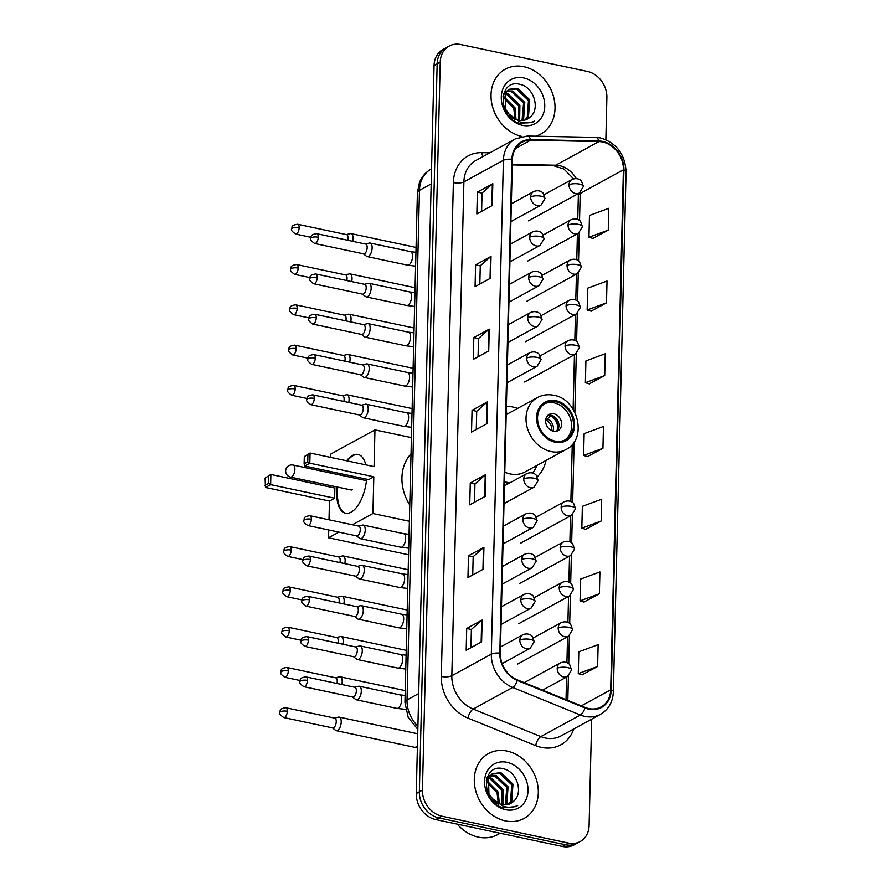 <?xml version="1.0" encoding="UTF-8"?>
<svg xmlns="http://www.w3.org/2000/svg" width="891" height="891" viewBox="0 0 891 891"><rect width="100%" height="100%" fill="white"/><g stroke="black" fill="none" stroke-linecap="round" stroke-linejoin="round"><path stroke-width="1.34" d="M517.56 408.423A40.83 33.524 61.3 0 0 512.514 406.953A40.83 33.524 61.3 0 0 506.389 406.24M504.54 482.165A40.83 33.524 61.3 0 0 508.594 483.546M537.262 476.808A40.83 33.524 61.3 0 0 546.027 460.458M605.858 139.664L606.882 97.498A23.11 18.978 61.3 0 0 587.425 71.436L460.758 44.55A23.11 18.978 61.3 0 0 449.131 46.098L442.961 49.473A23.11 18.978 61.3 0 0 434.062 65.5L416.264 793.502A23.11 18.978 61.3 0 0 435.732 819.564L562.388 846.45A23.11 18.978 61.3 0 0 574.016 844.902L577.101 843.22A23.11 18.978 61.3 0 1 565.473 844.757A23.11 18.978 61.3 0 0 577.101 843.22L580.186 841.527A23.11 18.978 61.3 0 0 589.096 825.5L591.691 719.137M446.046 47.78A23.11 18.978 61.3 0 0 437.147 63.807L419.349 791.821A23.11 18.978 61.3 0 0 438.817 817.882L565.473 844.757L438.817 817.882A23.11 18.978 61.3 0 1 419.349 791.821L437.147 63.807A23.11 18.978 61.3 0 1 446.046 47.78M523.875 66.714A36.977 30.361 61.3 0 0 505.275 69.186A36.977 30.361 61.3 0 0 492.233 105.595A36.977 30.361 61.3 0 0 521.97 136.49A36.977 30.361 61.3 0 1 492.233 105.595A36.977 30.361 61.3 0 1 505.275 69.186A36.977 30.361 61.3 0 1 523.875 66.714A36.977 30.361 61.3 0 1 553.779 97.542A36.977 30.361 61.3 0 1 540.77 134.073A36.977 30.361 61.3 0 0 553.779 97.542A36.977 30.361 61.3 0 0 523.875 66.714M507.157 751.091A36.977 30.361 61.3 0 0 488.546 753.552A36.977 30.361 61.3 0 0 475.538 790.083A36.977 30.361 61.3 0 0 505.442 820.901A36.977 30.361 61.3 0 0 524.042 818.439A36.977 30.361 61.3 0 0 537.061 781.919A36.977 30.361 61.3 0 0 507.157 751.091A36.977 30.361 61.3 0 0 488.546 753.552A36.977 30.361 61.3 0 0 475.538 790.083A36.977 30.361 61.3 0 0 505.442 820.901A36.977 30.361 61.3 0 0 524.042 818.439A36.977 30.361 61.3 0 0 537.061 781.919A36.977 30.361 61.3 0 0 507.157 751.091M602.639 142.014A24.647 20.248 -118.7 0 1 623.399 169.813L610.691 689.812A24.647 20.248 -118.7 0 1 601.191 706.908A24.647 20.248 -118.7 0 1 585.097 707.421L517.426 679.911A24.647 20.248 -118.7 0 1 500.352 653.248L512.425 159.4A24.647 20.248 -118.7 0 1 521.926 142.304A24.647 20.248 -118.7 0 1 530.613 140.221L598.93 141.58A24.647 20.248 -118.7 0 1 602.639 142.014M602.65 141.424A25.271 20.749 61.3 0 0 598.852 140.99L530.535 139.631A25.271 20.749 61.3 0 0 511.891 159.289L499.818 653.136A25.271 20.749 61.3 0 0 517.315 680.457L584.986 707.977A25.271 20.749 61.3 0 0 611.226 689.924L623.934 169.925A25.271 20.749 61.3 0 0 602.65 141.424M582.179 674.788L597.605 666.479L598.139 644.661L578.805 651.811L578.27 673.629L582.324 674.832M583.95 602.06L599.376 593.751L599.91 571.933L580.587 579.083L580.052 600.902L584.106 602.104M585.732 529.332L601.158 521.023L601.692 499.205L582.358 506.355L581.823 528.174L585.877 529.377M592.838 238.42L608.263 230.112L608.798 208.294L589.474 215.444L588.94 237.262L592.994 238.465M591.067 311.148L606.493 302.84L607.027 281.021L587.692 288.172L587.158 309.99L591.212 311.193M589.285 383.876L604.711 375.568L605.245 353.749L585.91 360.9L585.387 382.718L589.441 383.921M587.503 456.604L602.94 448.296L603.463 426.477L584.14 433.627L583.605 455.446L587.659 456.649M535.569 136.2A36.977 30.361 61.3 0 0 540.77 134.073A36.977 30.361 61.3 0 1 535.569 136.2M449.131 46.098A23.11 18.978 61.3 0 0 440.232 62.125L422.434 790.128A23.11 18.978 61.3 0 0 441.903 816.189L568.558 843.075A23.11 18.978 61.3 0 0 580.186 841.527M483.39 569.137L467.953 577.568L468.488 555.75L483.924 547.319L483.39 569.137M481.608 641.865L466.182 650.296L466.717 628.478L482.142 620.047L481.608 641.865M488.725 350.954L473.288 359.385L473.823 337.578L489.248 329.135L488.725 350.954M490.495 278.226L475.07 286.668L475.605 264.85L491.03 256.408L490.495 278.226M492.278 205.498L476.841 213.94L477.376 192.122L492.812 183.68L492.278 205.498M485.161 496.41L469.735 504.841L470.27 483.022L485.695 474.591L485.161 496.41M486.943 423.682L471.517 432.113L472.052 410.294L487.477 401.863L486.943 423.682M472.052 410.294L476.718 411.297M476.273 429.518L476.718 411.23L487.021 402.164A6.159 2.027 1.4 0 1 487.477 401.863M470.27 483.022L474.936 484.025M474.491 502.246L474.948 483.958L485.239 474.892A6.159 2.027 1.4 0 1 485.695 474.591M477.376 192.122L482.053 193.113M481.608 211.334L482.053 193.046L492.355 183.992A6.159 2.027 1.4 0 1 492.812 183.68M475.605 264.85L480.271 265.841M479.826 284.062L480.271 265.774L490.573 256.719A6.159 2.027 1.4 0 1 491.03 256.408M473.823 337.578L478.5 338.569M478.055 356.79L478.5 338.502L488.803 329.447A6.159 2.027 1.4 0 1 489.248 329.135M466.717 628.478L471.384 629.469M470.938 647.701L471.384 629.414L481.686 620.348A6.159 2.027 1.4 0 1 482.142 620.047M468.488 555.75L473.166 556.752M472.72 574.973L473.166 556.686L483.468 547.62A6.159 2.027 1.4 0 1 483.924 547.319M602.94 448.296L583.605 455.446M604.711 375.568L585.387 382.718M606.493 302.84L587.158 309.99M608.263 230.112L588.94 237.262M601.158 521.023L581.823 528.174M599.376 593.751L580.052 600.902M597.605 666.479L578.27 673.629M503.749 93.355L504.451 93.31M505.253 93.321L507.87 93.7L519.899 105.138L519.642 120.33M504.852 94.045L506.645 94.368L518.673 105.806L518.796 120.185A17.408 14.301 61.3 0 0 527.528 119.015A17.408 14.301 61.3 0 0 530.29 116.921L527.427 119.06M504.495 91.918L506.433 91.105M507.124 90.915L512.77 91.016L524.799 102.454L523.585 119.338L522.783 120.43M504.25 92.118L505.899 91.584M506.623 91.45L511.545 91.695L523.574 103.122L522.037 120.474M530.29 116.921C540.614 108.68 533.486 87.351 520.745 84.567C498.08 77.484 496.966 118.225 520.166 123.448L532.718 122.212L534.444 121.109C529.9 123.181 525.077 123.448 520.01 121.911L509.184 114.282A17.408 14.301 61.3 0 0 518.762 120.174M509.184 114.282L505.654 109.337L505.242 93.343L509.396 89.245L517.671 88.343L529.7 99.77L528.486 116.654L525.556 119.862M515.388 119.817L508.817 115.797M503.003 96.195L504.016 94.012L509.396 89.245M508.794 89.59L516.446 89.011L528.474 100.449L527.26 117.334L524.888 120.062M503.894 96.64L514.998 107.811L516.034 119.316M503.66 97.676L513.784 108.479L515.02 118.859M523.607 77.918A25.115 20.627 61.3 0 0 501.288 97.019A25.115 20.627 61.3 0 0 522.449 125.341A25.115 20.627 61.3 0 0 544.757 106.241A25.115 20.627 61.3 0 0 523.607 77.918M504.952 98.288L512.002 104.982M534.444 121.109L532.506 122.323M556.029 401.808A20.805 17.085 61.3 0 0 545.559 403.2A20.805 17.085 61.3 0 0 538.242 423.737A20.805 17.085 61.3 0 0 555.071 441.078A20.805 17.085 61.3 0 0 565.529 439.697A20.805 17.085 61.3 0 0 572.846 419.149A20.805 17.085 61.3 0 0 556.029 401.808M564.549 440.187A20.805 17.085 61.3 0 0 570.752 419.561A20.805 17.085 61.3 0 0 554.102 402.866A20.805 17.085 61.3 0 0 544.624 403.757M504.551 481.741A36.442 29.926 61.3 0 0 506.489 482.22A36.442 29.926 61.3 0 0 510.053 482.755M532.695 473.01A36.442 29.926 61.3 0 0 536.816 465.503M508.349 413.457A36.442 29.926 61.3 0 0 508.171 413.424A36.442 29.926 61.3 0 0 506.222 413.079M504.785 472.174A29.659 24.358 61.3 0 0 510.12 473.923A29.659 24.358 61.3 0 0 525.044 471.94L565.93 449.576A29.659 24.358 -118.7 0 1 551.006 451.559A29.659 24.358 -118.7 0 1 527.015 426.834A29.659 24.358 -118.7 0 1 537.451 397.531L506.188 414.638M411.018 453.875A42.367 34.794 61.3 0 0 409.771 504.997M553.834 413.769A9.244 7.596 61.3 0 0 549.179 414.393A9.244 7.596 61.3 0 0 545.927 423.515A9.244 7.596 61.3 0 0 553.4 431.222A9.244 7.596 61.3 0 0 558.056 430.609A9.244 7.596 61.3 0 0 561.308 421.476A9.244 7.596 61.3 0 0 553.834 413.769M556.619 431.177A9.244 7.596 61.3 0 0 558.345 422.067A9.244 7.596 61.3 0 0 551.128 415.251A9.244 7.596 61.3 0 0 547.92 415.295M546.996 416.364L549.324 415.095M553.055 415.919A12.329 10.124 -118.7 0 1 558.857 426.522M556.842 430.966A10.781 8.854 -118.7 0 0 550.46 415.93L550.482 415.139M550.46 415.93L545.615 420.797M366.602 479.18A30.049 14.011 102 0 1 345.519 513.227A30.049 14.011 102 0 1 336.709 492.066A30.049 14.011 102 0 1 337.065 486.987M329.002 519.787L329.458 501.054L265.462 487.477L265.106 478.044L270.875 474.469L334.871 488.045L334.626 498.225L270.63 484.648L265.462 487.477M329.804 486.976L329.837 485.45M330.138 472.921L330.182 471.45M330.516 457.373L330.606 454.143L374.955 429.885L411.419 437.615M408.557 554.77L328.556 537.785L328.746 529.967M329.458 501.054L334.626 498.225M339.627 474.925A30.049 14.011 102 0 1 340.084 473.555M346.632 460.792A30.049 14.011 102 0 1 357.993 454.443A30.049 14.011 102 0 1 365.8 464.857M328.556 537.785L338.903 532.127M352.39 524.743L372.917 513.517L373.808 476.785L368.64 479.614L304.644 466.038L309.812 463.209L373.808 476.785M307.93 454.622L307.751 461.894L309.812 463.209L310.068 453.029L304.299 456.604L310.068 453.029L374.064 466.606L374.955 429.885M409.381 521.257L372.917 513.517M265.106 478.044L270.875 474.469L270.63 484.648L268.559 483.334L268.737 476.061M264.928 485.317L268.559 483.334M307.751 461.894L304.121 463.877L304.644 466.038M304.299 456.604L304.121 463.877M345.853 513.283A30.049 14.011 102 0 1 337.734 487.132M340.295 475.07A30.049 14.011 102 0 1 340.752 473.7M347.301 460.925A30.049 14.011 102 0 1 353.114 455.613A30.049 14.011 102 0 1 358.327 454.521M350.876 489.916A6.159 2.873 -78 0 0 351.143 490.005A6.159 2.873 -78 0 0 352.279 489.794M352.669 241.305A6.939 3.23 -78 0 0 353.036 238.498A6.939 3.23 -78 0 0 350.998 233.609A6.939 3.23 -78 0 0 350.274 233.631L346.343 234.589M347.791 240.269A5.012 2.339 -78 0 0 348.069 238.175A5.012 2.339 -78 0 0 346.599 234.645L297.672 224.265C289.998 225.289 292.671 227.595 291.624 229.043A5.012 1.648 -178.6 0 1 292.293 228.241A5.012 1.648 1.4 0 1 299.142 227.784A5.012 2.339 -78 0 0 297.672 224.265M351.689 281.601A6.939 3.23 -78 0 0 352.045 278.783A6.939 3.23 -78 0 0 350.018 273.905A6.939 3.23 -78 0 0 349.283 273.927L345.363 274.885M346.811 280.565A5.012 2.339 -78 0 0 347.078 278.471A5.012 2.339 -78 0 0 345.619 274.94L296.681 264.549C289.018 265.574 291.68 267.879 290.644 269.327A5.012 1.648 -178.6 0 1 291.312 268.536A5.012 1.648 1.4 0 1 298.151 268.08A5.012 2.339 -78 0 0 296.681 264.549M350.698 321.885A6.939 3.23 -78 0 0 351.065 319.078A6.939 3.23 -78 0 0 349.027 314.2A6.939 3.23 -78 0 0 348.303 314.211L344.383 315.18M345.819 320.86A5.012 2.339 -78 0 0 346.098 318.755A5.012 2.339 -78 0 0 344.628 315.236L295.701 304.845C288.038 305.869 290.7 308.175 289.653 309.623A5.012 1.648 -178.6 0 1 290.332 308.821A5.012 1.648 1.4 0 1 297.171 308.375A5.012 2.339 -78 0 0 295.701 304.845M349.718 362.18A6.939 3.23 -78 0 0 350.074 359.374A6.939 3.23 -78 0 0 348.047 354.484A6.939 3.23 -78 0 0 347.312 354.507L343.391 355.464M344.839 361.145A5.012 2.339 -78 0 0 345.118 359.051A5.012 2.339 -78 0 0 343.648 355.52L294.721 345.14C287.047 346.165 289.72 348.459 288.673 349.907A5.012 1.648 -178.6 0 1 289.341 349.116A5.012 1.648 1.4 0 1 296.18 348.659A5.012 2.339 -78 0 0 294.721 345.14M348.726 402.476A6.939 3.23 -78 0 0 349.094 399.658A6.939 3.23 -78 0 0 347.067 394.78A6.939 3.23 -78 0 0 346.332 394.791L342.411 395.76M343.848 401.44A5.012 2.339 -78 0 0 344.126 399.335A5.012 2.339 -78 0 0 342.656 395.816L293.729 385.424C286.067 386.449 288.729 388.754 287.682 390.202A5.012 1.648 -178.6 0 1 288.361 389.412A5.012 1.648 1.4 0 1 295.199 388.955A5.012 2.339 -78 0 0 293.729 385.424M344.795 563.635A6.939 3.23 -78 0 0 345.151 560.829A6.939 3.23 -78 0 0 343.124 555.939A6.939 3.23 -78 0 0 342.389 555.962L338.469 556.92M339.916 562.6A5.012 2.339 -78 0 0 340.195 560.506A5.012 2.339 -78 0 0 338.725 556.975L289.798 546.595C282.124 547.62 284.786 549.925 283.75 551.373A5.012 1.648 -178.6 0 1 284.418 550.571A5.012 1.648 1.4 0 1 291.257 550.115A5.012 2.339 -78 0 0 289.798 546.595M343.803 603.931A6.939 3.23 -78 0 0 344.171 601.113A6.939 3.23 -78 0 0 342.133 596.235A6.939 3.23 -78 0 0 341.409 596.246L337.489 597.215M338.925 602.895A5.012 2.339 -78 0 0 339.204 600.79A5.012 2.339 -78 0 0 337.734 597.271L288.807 586.879C281.144 587.904 283.806 590.21 282.759 591.657A5.012 1.648 -178.6 0 1 283.438 590.867A5.012 1.648 1.4 0 1 290.277 590.41A5.012 2.339 -78 0 0 288.807 586.879M342.823 644.215A6.939 3.23 -78 0 0 343.18 641.409A6.939 3.23 -78 0 0 341.153 636.519A6.939 3.23 -78 0 0 340.418 636.542L336.497 637.51M337.945 643.179A5.012 2.339 -78 0 0 338.224 641.086A5.012 2.339 -78 0 0 336.753 637.555L287.826 627.175C280.153 628.2 282.826 630.505 281.779 631.953A5.012 1.648 -178.6 0 1 282.447 631.151A5.012 1.648 1.4 0 1 289.285 630.705A5.012 2.339 -78 0 0 287.826 627.175M341.843 684.511A6.939 3.23 -78 0 0 342.2 681.704A6.939 3.23 -78 0 0 340.173 676.815A6.939 3.23 -78 0 0 339.438 676.837L335.517 677.795M336.954 683.475A5.012 2.339 -78 0 0 337.232 681.381A5.012 2.339 -78 0 0 335.773 677.851L286.835 667.47C279.173 668.495 281.834 670.789 280.799 672.237A5.012 1.648 -178.6 0 1 281.467 671.446A5.012 1.648 1.4 0 1 288.305 670.99A5.012 2.339 -78 0 0 286.835 667.47M332.454 727.88L335.64 730.364A6.939 3.23 -78 0 0 336.308 730.676A6.939 3.23 -78 0 0 337.589 730.431A6.939 3.23 -78 0 0 341.22 721.988A6.939 3.23 -78 0 0 339.181 717.11A6.939 3.23 -78 0 0 338.457 717.121L334.526 718.09M287.325 711.285A5.012 2.339 -78 0 1 283.772 717.556L332.699 727.936A5.012 2.339 -78 0 0 333.624 727.769A5.012 2.339 -78 0 0 336.252 721.665A5.012 2.339 -78 0 0 334.782 718.146L285.855 707.755C278.192 708.779 280.854 711.085 279.807 712.533A5.012 1.648 -178.6 0 1 280.487 711.731A5.012 1.648 1.4 0 1 287.325 711.285A5.012 2.339 -78 0 0 285.855 707.755M363.372 253.812L366.569 256.285A6.939 3.23 -78 0 0 367.226 256.608A6.939 3.23 -78 0 0 368.506 256.363A6.939 3.23 -78 0 0 372.037 249.202A6.939 3.23 -78 0 0 370.099 243.043A6.939 3.23 -78 0 0 369.375 243.054L365.444 244.023M318.243 237.218A5.012 2.339 -78 0 1 314.69 243.488L363.628 253.868A5.012 2.339 -78 0 0 364.553 253.701A5.012 2.339 -78 0 0 367.17 247.598A5.012 2.339 -78 0 0 365.7 244.078L316.773 233.687C309.11 234.712 311.772 237.017 310.725 238.465A5.012 1.648 -178.6 0 1 311.405 237.663A5.012 1.648 1.4 0 1 318.243 237.218A5.012 2.339 -78 0 0 316.773 233.687M362.381 294.108L365.577 296.58A6.939 3.23 -78 0 0 366.234 296.892A6.939 3.23 -78 0 0 367.515 296.658A6.939 3.23 -78 0 0 371.057 289.486A6.939 3.23 -78 0 0 369.119 283.327A6.939 3.23 -78 0 0 368.384 283.349L364.464 284.307M317.252 277.502A5.012 2.339 -78 0 1 313.71 283.772L362.637 294.164A5.012 2.339 -78 0 0 363.561 293.985A5.012 2.339 -78 0 0 366.19 287.893A5.012 2.339 -78 0 0 364.72 284.363L315.793 273.983C308.119 275.007 310.781 277.313 309.745 278.76A5.012 1.648 -178.6 0 1 310.413 277.959A5.012 1.648 1.4 0 1 317.252 277.502A5.012 2.339 -78 0 0 315.793 273.983M361.401 334.403L364.597 336.876A6.939 3.23 -78 0 0 365.254 337.188A6.939 3.23 -78 0 0 366.535 336.954A6.939 3.23 -78 0 0 370.077 329.781A6.939 3.23 -78 0 0 368.128 323.622A6.939 3.23 -78 0 0 367.404 323.645L363.483 324.602M316.272 317.797A5.012 2.339 -78 0 1 312.719 324.068L361.657 334.448A5.012 2.339 -78 0 0 362.581 334.281A5.012 2.339 -78 0 0 365.199 328.178A5.012 2.339 -78 0 0 363.728 324.658L314.801 314.267C307.139 315.291 309.801 317.597 308.754 319.045A5.012 1.648 -178.6 0 1 309.433 318.254A5.012 1.648 1.4 0 1 316.272 317.797A5.012 2.339 -78 0 0 314.801 314.267M360.421 374.688L363.606 377.16A6.939 3.23 -78 0 0 364.274 377.472A6.939 3.23 -78 0 0 365.544 377.238A6.939 3.23 -78 0 0 369.086 370.066A6.939 3.23 -78 0 0 367.148 363.918A6.939 3.23 -78 0 0 366.413 363.929L362.492 364.898M315.28 358.093A5.012 2.339 -78 0 1 311.739 364.363L360.666 374.743A5.012 2.339 -78 0 0 361.59 374.576A5.012 2.339 -78 0 0 364.219 368.473A5.012 2.339 -78 0 0 362.748 364.942L313.821 354.562C306.148 355.587 308.821 357.892 307.774 359.34A5.012 1.648 -178.6 0 1 308.442 358.538A5.012 1.648 1.4 0 1 315.28 358.093A5.012 2.339 -78 0 0 313.821 354.562M359.429 414.983L362.626 417.456A6.939 3.23 -78 0 0 363.283 417.768A6.939 3.23 -78 0 0 364.564 417.534A6.939 3.23 -78 0 0 368.106 410.361A6.939 3.23 -78 0 0 366.168 404.202A6.939 3.23 -78 0 0 365.433 404.224L361.512 405.182M314.3 398.377A5.012 2.339 -78 0 1 310.759 404.648L359.686 415.039A5.012 2.339 -78 0 0 360.61 414.861A5.012 2.339 -78 0 0 363.227 408.769A5.012 2.339 -78 0 0 361.768 405.238L312.83 394.858C305.168 395.882 307.829 398.177 306.794 399.625A5.012 1.648 -178.6 0 1 307.462 398.834A5.012 1.648 1.4 0 1 314.3 398.377A5.012 2.339 -78 0 0 312.83 394.858M356.478 535.859L359.674 538.331A6.939 3.23 -78 0 0 360.332 538.643A6.939 3.23 -78 0 0 361.612 538.409A6.939 3.23 -78 0 0 365.143 531.236A6.939 3.23 -78 0 0 363.205 525.077A6.939 3.23 -78 0 0 362.481 525.1L358.561 526.058M311.349 519.253A5.012 2.339 -78 0 1 307.796 525.523L356.734 535.914A5.012 2.339 -78 0 0 357.659 535.736A5.012 2.339 -78 0 0 360.276 529.644A5.012 2.339 -78 0 0 358.806 526.113L309.879 515.722C302.216 516.747 304.878 519.052 303.831 520.5A5.012 1.648 -178.6 0 1 304.51 519.709A5.012 1.648 1.4 0 1 311.349 519.253A5.012 2.339 -78 0 0 309.879 515.722M355.487 576.143L358.683 578.615A6.939 3.23 -78 0 0 359.34 578.938A6.939 3.23 -78 0 0 360.621 578.693A6.939 3.23 -78 0 0 364.163 571.521A6.939 3.23 -78 0 0 362.225 565.373A6.939 3.23 -78 0 0 361.49 565.384L357.569 566.353M310.358 559.548A5.012 2.339 -78 0 1 306.816 565.818L355.743 576.199A5.012 2.339 -78 0 0 356.667 576.032A5.012 2.339 -78 0 0 359.296 569.928A5.012 2.339 -78 0 0 357.826 566.409L308.899 556.017C301.225 557.042 303.898 559.348 302.851 560.795A5.012 1.648 -178.6 0 1 303.519 559.994A5.012 1.648 1.4 0 1 310.358 559.548A5.012 2.339 -78 0 0 308.899 556.017M354.507 616.438L357.703 618.911A6.939 3.23 -78 0 0 358.36 619.223A6.939 3.23 -78 0 0 359.641 618.989A6.939 3.23 -78 0 0 363.183 611.816A6.939 3.23 -78 0 0 361.245 605.657A6.939 3.23 -78 0 0 360.51 605.68L356.589 606.637M309.377 599.832A5.012 2.339 -78 0 1 305.836 606.103L354.763 616.494A5.012 2.339 -78 0 0 355.687 616.316A5.012 2.339 -78 0 0 358.305 610.224A5.012 2.339 -78 0 0 356.845 606.693L307.907 596.313C300.245 597.338 302.907 599.632 301.86 601.08A5.012 1.648 -178.6 0 1 302.539 600.289A5.012 1.648 1.4 0 1 309.377 599.832A5.012 2.339 -78 0 0 307.907 596.313M353.527 656.734L356.712 659.206A6.939 3.23 -78 0 0 357.38 659.518A6.939 3.23 -78 0 0 358.661 659.273A6.939 3.23 -78 0 0 362.192 652.112A6.939 3.23 -78 0 0 360.254 645.953A6.939 3.23 -78 0 0 359.53 645.964L355.598 646.933M308.397 640.128A5.012 2.339 -78 0 1 304.845 646.398L353.772 656.778A5.012 2.339 -78 0 0 354.696 656.611A5.012 2.339 -78 0 0 357.324 650.508A5.012 2.339 -78 0 0 355.854 646.989L306.927 636.597C299.253 637.622 301.926 639.927 300.88 641.375A5.012 1.648 -178.6 0 1 301.548 640.584A5.012 1.648 1.4 0 1 308.397 640.128A5.012 2.339 -78 0 0 306.927 636.597M352.535 697.018L355.732 699.491A6.939 3.23 -78 0 0 356.389 699.803A6.939 3.23 -78 0 0 357.67 699.569A6.939 3.23 -78 0 0 361.211 692.396A6.939 3.23 -78 0 0 359.273 686.237A6.939 3.23 -78 0 0 358.538 686.259L354.618 687.228M307.406 680.423A5.012 2.339 -78 0 1 303.864 686.694L352.791 697.074A5.012 2.339 -78 0 0 353.716 696.907A5.012 2.339 -78 0 0 356.333 690.803A5.012 2.339 -78 0 0 354.874 687.273L305.936 676.893C298.273 677.917 300.935 680.223 299.899 681.671A5.012 1.648 -178.6 0 1 300.568 680.869A5.012 1.648 1.4 0 1 307.406 680.423A5.012 2.339 -78 0 0 305.936 676.893M457.239 824.13A38.513 31.63 61.3 0 0 478.411 837.128A38.513 31.63 61.3 0 0 497.791 834.555L500.185 833.252M487.032 777.72L487.733 777.676M488.524 777.687L491.141 778.066L503.181 789.504L502.914 804.696M488.134 778.422L489.916 778.734L501.956 790.172L502.067 804.551M487.767 776.284L489.705 775.471M490.406 775.281L496.042 775.393L508.07 786.82L506.856 803.704L506.055 804.796M487.522 776.484L489.181 775.95M489.894 775.816L494.817 776.061L506.845 787.488L505.308 804.84M513.561 801.287C523.886 793.046 516.769 771.717 504.016 768.933C481.352 761.85 480.238 802.591 503.437 807.814L515.989 806.578L517.716 805.475C513.171 807.547 508.36 807.814 503.281 806.288L492.456 798.648A17.408 14.301 61.3 0 0 502.045 804.54A17.408 14.301 61.3 0 0 510.799 803.381A17.408 14.301 61.3 0 0 513.561 801.287L510.699 803.426M492.456 798.648L488.925 793.703L488.513 777.709L492.667 773.611L500.942 772.709L512.971 784.147L511.757 801.031L508.828 804.239M498.659 804.194L492.088 800.163M486.286 780.561L487.288 778.378L492.667 773.611M492.066 773.967L499.717 773.377L511.746 784.815L510.532 801.7L508.171 804.428M487.165 781.017L498.281 792.177L499.305 803.682M486.943 782.053L497.055 792.856L498.292 803.225M506.879 762.284A25.115 20.627 61.3 0 0 484.57 781.385A25.115 20.627 61.3 0 0 505.72 809.707A25.115 20.627 61.3 0 0 528.029 790.607A25.115 20.627 61.3 0 0 506.879 762.284M488.235 782.654L495.273 789.348M517.716 805.475L515.789 806.689M434.062 65.5L440.232 62.125M562.388 846.45L568.558 843.075M435.732 819.564L441.903 816.189M416.264 793.502L422.434 790.128M417.834 729.428L408.212 717.4L404.948 702.398L417.4 192.768L419.427 182.61C421.833 176.618 425.809 172.063 431.355 168.945A30.817 25.304 61.3 0 0 419.472 190.318L431.166 183.925M417.4 192.768A15.403 5.068 1.4 0 1 419.472 190.318L407.02 699.947L418.714 693.554M404.948 702.398A15.403 5.068 1.4 0 1 407.02 699.947A30.817 25.304 61.3 0 0 417.912 726.299M623.399 169.813L580.197 193.447A24.647 20.248 61.3 0 0 580.208 192.478M576.265 178.556A24.647 20.248 61.3 0 0 559.437 165.648A24.647 20.248 61.3 0 0 555.728 165.214L512.303 164.356M573.748 728.961A38.513 31.63 -118.7 0 1 541.416 747.393A38.513 31.63 -118.7 0 1 535.647 745.611L467.964 718.101A38.513 31.63 -118.7 0 1 441.301 676.447L453.363 182.599A38.513 31.63 -118.7 0 1 481.786 152.639L489.905 152.795M584.986 707.977A7.707 3.096 112.1 0 1 580.331 714.983L540.837 736.59A30.817 25.304 61.3 0 0 545.448 738.015A30.817 25.304 61.3 0 0 560.951 735.955L600.445 714.348A30.817 25.304 -118.7 0 1 580.331 714.983L512.648 687.462A30.817 25.304 -118.7 0 1 491.32 654.139L503.393 160.302A7.707 2.539 1.4 0 1 511.891 159.289M611.226 689.924A7.707 2.539 1.4 0 1 613.364 691.739L626.072 171.74C625.048 154.221 616.527 142.961 600.501 137.949L595.578 137.381A7.707 3.976 91.1 0 1 598.852 140.99M499.818 653.136A7.707 2.539 -178.6 0 0 491.32 654.139L451.826 675.746A30.817 25.304 61.3 0 0 473.154 709.069L540.837 736.59A7.707 3.096 -67.9 0 0 535.647 745.611M517.315 680.457A7.707 3.096 112.1 0 1 512.648 687.462L473.154 709.069A7.707 3.096 -67.9 0 0 467.964 718.101M595.578 137.381L527.26 136.033A7.707 3.976 91.1 0 1 530.535 139.631M453.363 182.599A7.707 2.539 1.4 0 0 463.888 181.909L503.393 160.302A30.817 25.304 -118.7 0 1 515.265 138.918L475.761 160.536A30.817 25.304 61.3 0 0 463.888 181.909L451.826 675.746A7.707 2.539 1.4 0 1 441.301 676.447M626.072 171.74A7.707 2.539 -178.6 0 0 623.934 169.925M481.786 152.639A7.707 3.976 -88.9 0 0 483.067 156.538M610.691 689.812L581.322 705.884M567.812 700.393L568.413 675.957M568.714 663.728L569.394 635.662M569.694 623.433L570.385 595.377M570.674 583.148L571.365 555.082M571.666 542.853L572.345 514.786M572.646 502.569L574.127 441.958M574.851 412.333L576.288 353.627M576.588 341.398L577.268 313.331M577.568 301.113L578.259 273.047M578.56 260.818L579.239 232.751M579.54 220.523L580.197 193.447A13.866 4.566 1.4 0 0 578.337 195.652L578.304 193.581M598.93 141.58L555.728 165.214A13.866 7.161 -88.9 0 1 553.679 165.737L512.292 164.924M530.613 140.221L515.488 148.496M486.486 423.927L487.021 402.164M488.268 351.199L488.803 329.447M490.039 278.471L490.573 256.719M491.821 205.743L492.355 183.992M484.715 496.655L485.239 474.892M482.933 569.382L483.468 547.62M481.151 642.11L481.686 620.348M555.037 442.17A21.952 18.032 61.3 0 0 574.55 425.475A21.952 18.032 61.3 0 0 556.051 400.716A21.952 18.032 61.3 0 0 536.549 417.411A21.952 18.032 61.3 0 0 555.037 442.17M366.457 480.628L293.083 465.046A6.159 2.873 102 0 1 294.888 469.39A6.159 2.873 102 0 1 291.658 476.897A6.159 2.873 102 0 1 290.522 477.108L351.422 490.028M547.876 419.115A8.943 7.34 -118.7 0 1 552.943 431.11M546.551 420.296A8.476 6.961 -118.7 0 1 551.529 430.587M544.134 194.717L572 179.47C577.724 177.075 581.411 180.639 581.533 181.207L583.393 186.419A7.707 2.539 -178.6 0 0 579.551 184.125A7.707 2.539 1.4 0 0 569.026 184.816A7.707 6.326 61.3 0 0 575.519 193.503A7.707 6.326 61.3 0 0 579.395 192.991L528.474 220.845M572 179.47A7.707 6.326 61.3 0 0 569.026 184.816M310.892 237.307L295.589 234.055A5.012 2.339 -78 0 0 299.142 227.784M543.154 235.012L571.008 219.765C576.744 217.359 580.431 220.923 580.553 221.503L582.413 226.715A7.707 2.539 -178.6 0 0 578.56 224.409A7.707 2.539 1.4 0 0 568.046 225.111A7.707 6.326 61.3 0 0 574.528 233.798A7.707 6.326 61.3 0 0 578.404 233.286L527.494 261.141M571.008 219.765A7.707 6.326 61.3 0 0 568.046 225.111M309.912 277.602L294.609 274.35A5.012 2.339 -78 0 0 298.151 268.08M542.162 275.297L570.028 260.061C575.764 257.655 579.44 261.219 579.562 261.798L581.422 266.999A7.707 2.539 -178.6 0 0 577.58 264.705A7.707 2.539 1.4 0 0 567.055 265.407A7.707 6.326 61.3 0 0 573.548 274.094A7.707 6.326 61.3 0 0 577.424 273.57L526.503 301.425M570.028 260.061A7.707 6.326 61.3 0 0 567.055 265.407M308.921 317.887L293.618 314.646A5.012 2.339 -78 0 0 297.171 308.375M541.182 315.592L569.037 300.345C574.773 297.95 578.459 301.503 578.582 302.082L580.442 307.295A7.707 2.539 -178.6 0 0 576.6 305A7.707 2.539 1.4 0 0 566.075 305.691A7.707 6.326 61.3 0 0 572.557 314.378A7.707 6.326 61.3 0 0 576.432 313.866L525.523 341.721M569.037 300.345A7.707 6.326 61.3 0 0 566.075 305.691M307.941 358.182L292.638 354.93A5.012 2.339 -78 0 0 296.18 348.659M540.191 355.888L568.057 340.64C573.793 338.235 577.468 341.799 577.591 342.378L579.451 347.59A7.707 2.539 -178.6 0 0 575.608 345.285A7.707 2.539 1.4 0 0 565.083 345.986A7.707 6.326 61.3 0 0 571.577 354.674A7.707 6.326 61.3 0 0 575.452 354.161L524.532 382.016M568.057 340.64A7.707 6.326 61.3 0 0 565.083 345.986M306.95 398.466L291.658 395.225A5.012 2.339 -78 0 0 295.199 388.955M536.259 517.047L564.114 501.8C569.85 499.405 573.537 502.958 573.659 503.538L575.519 508.75A7.707 2.539 -178.6 0 0 571.677 506.456A7.707 2.539 1.4 0 0 561.152 507.146A7.707 6.326 61.3 0 0 567.634 515.833A7.707 6.326 61.3 0 0 571.51 515.321L520.6 543.176M564.114 501.8A7.707 6.326 61.3 0 0 561.152 507.146M303.018 559.637L287.715 556.385A5.012 2.339 -78 0 0 291.257 550.115M535.268 557.343L563.134 542.096C568.87 539.69 572.545 543.254 572.668 543.833L574.528 549.045A7.707 2.539 -178.6 0 0 570.685 546.74A7.707 2.539 1.4 0 0 560.161 547.442A7.707 6.326 61.3 0 0 566.654 556.129A7.707 6.326 61.3 0 0 570.53 555.616L519.609 583.471M563.134 542.096A7.707 6.326 61.3 0 0 560.161 547.442M302.027 599.933L286.724 596.68A5.012 2.339 -78 0 0 290.277 590.41M534.288 597.627L562.143 582.391C567.879 579.985 571.565 583.549 571.688 584.128L573.548 589.33A7.707 2.539 -178.6 0 0 569.705 587.035A7.707 2.539 1.4 0 0 559.18 587.726A7.707 6.326 61.3 0 0 565.662 596.413A7.707 6.326 61.3 0 0 569.538 595.901L518.629 623.756M562.143 582.391A7.707 6.326 61.3 0 0 559.18 587.726M301.047 640.217L285.744 636.976A5.012 2.339 -78 0 0 289.285 630.705M533.297 637.923L561.163 622.675C566.899 620.27 570.585 623.834 570.708 624.413L572.557 629.625A7.707 2.539 -178.6 0 0 568.714 627.331A7.707 2.539 1.4 0 0 558.189 628.021A7.707 6.326 61.3 0 0 564.682 636.709A7.707 6.326 61.3 0 0 568.558 636.196L517.649 664.051M561.163 622.675A7.707 6.326 61.3 0 0 558.189 628.021M300.055 680.512L284.764 677.26A5.012 2.339 -78 0 0 288.305 670.99M524.186 682.662L560.183 662.971C565.908 660.565 569.594 664.129 569.717 664.708L571.577 669.921A7.707 2.539 -178.6 0 0 567.734 667.615A7.707 2.539 1.4 0 0 557.209 668.317A7.707 6.326 61.3 0 0 563.702 677.004A7.707 6.326 61.3 0 0 567.578 676.481L542.608 690.146M560.183 662.971A7.707 6.326 61.3 0 0 557.209 668.317M417.445 733.716L417.723 733.772A6.939 3.23 -78 0 0 417.445 733.716L339.181 717.11M336.308 730.676L414.571 747.282A6.939 3.23 -78 0 0 417.445 745.466M511.334 203.783L533.642 191.587C539.367 189.182 543.053 192.746 543.176 193.325L545.036 198.526A7.707 2.539 -178.6 0 0 541.193 196.232A7.707 2.539 1.4 0 0 530.668 196.933A7.707 6.326 61.3 0 0 537.162 205.621A7.707 6.326 61.3 0 0 541.037 205.097L510.899 221.581M533.642 191.587A7.707 6.326 61.3 0 0 530.668 196.933M415.607 266.142L407.621 265.173A6.939 3.23 -78 0 0 408.902 264.939A6.939 3.23 -78 0 0 412.533 256.085A6.939 3.23 -78 0 0 410.495 251.618L370.099 243.043M510.354 244.078L532.651 231.872C538.387 229.477 542.073 233.03 542.196 233.609L544.056 238.821A7.707 2.539 -178.6 0 0 540.213 236.527A7.707 2.539 1.4 0 0 529.688 237.218A7.707 6.326 61.3 0 0 536.17 245.905A7.707 6.326 61.3 0 0 540.046 245.393L509.919 261.876M532.651 231.872A7.707 6.326 61.3 0 0 529.688 237.218M414.627 306.437L406.641 305.468A6.939 3.23 -78 0 0 407.911 305.234A6.939 3.23 -78 0 0 411.553 296.38A6.939 3.23 -78 0 0 409.515 291.903L369.119 283.327M509.374 284.363L531.671 272.167C537.407 269.761 541.082 273.325 541.205 273.905L543.065 279.117A7.707 2.539 -178.6 0 0 539.222 276.811A7.707 2.539 1.4 0 0 528.697 277.513A7.707 6.326 61.3 0 0 535.19 286.2A7.707 6.326 61.3 0 0 539.066 285.688L508.939 302.172M531.671 272.167A7.707 6.326 61.3 0 0 528.697 277.513M413.647 346.733L405.65 345.764A6.939 3.23 -78 0 0 406.931 345.519A6.939 3.23 -78 0 0 410.562 336.675A6.939 3.23 -78 0 0 408.535 332.198L368.128 323.622M508.382 324.658L530.68 312.463C536.415 310.057 540.102 313.621 540.224 314.189L542.084 319.401A7.707 2.539 -178.6 0 0 538.242 317.107A7.707 2.539 1.4 0 0 527.717 317.797A7.707 6.326 61.3 0 0 534.199 326.485A7.707 6.326 61.3 0 0 538.075 325.972L507.948 342.456M530.68 312.463A7.707 6.326 61.3 0 0 527.717 317.797M412.656 387.017L404.67 386.048A6.939 3.23 -78 0 0 405.951 385.814A6.939 3.23 -78 0 0 409.582 376.96A6.939 3.23 -78 0 0 407.543 372.483L367.148 363.918M507.402 364.954L529.7 352.747C535.435 350.341 539.122 353.905 539.244 354.484L541.093 359.697A7.707 2.539 -178.6 0 0 537.251 357.402A7.707 2.539 1.4 0 0 526.726 358.093A7.707 6.326 61.3 0 0 533.219 366.78A7.707 6.326 61.3 0 0 537.095 366.268L506.968 382.751M529.7 352.747A7.707 6.326 61.3 0 0 526.726 358.093M411.675 427.312L403.679 426.344A6.939 3.23 -78 0 0 404.96 426.11A6.939 3.23 -78 0 0 408.59 417.255A6.939 3.23 -78 0 0 406.563 412.778L366.168 404.202M504.451 485.818L526.748 473.622C532.484 471.216 536.159 474.78 536.282 475.36L538.142 480.572A7.707 2.539 -178.6 0 0 534.299 478.267A7.707 2.539 1.4 0 0 523.774 478.968A7.707 6.326 61.3 0 0 530.268 487.655A7.707 6.326 61.3 0 0 534.143 487.143L504.016 503.627M526.748 473.622A7.707 6.326 61.3 0 0 523.774 478.968M408.713 548.188L400.727 547.219A6.939 3.23 -78 0 0 402.008 546.974A6.939 3.23 -78 0 0 405.639 538.131A6.939 3.23 -78 0 0 403.612 533.653L363.205 525.077M503.46 526.113L525.757 513.918C531.493 511.512 535.179 515.076 535.302 515.655L537.162 520.856A7.707 2.539 -178.6 0 0 533.319 518.562A7.707 2.539 1.4 0 0 522.794 519.253A7.707 6.326 61.3 0 0 529.276 527.94A7.707 6.326 61.3 0 0 533.152 527.427L503.025 543.911M525.757 513.918A7.707 6.326 61.3 0 0 522.794 519.253M407.733 588.472L399.747 587.503A6.939 3.23 -78 0 0 401.017 587.269A6.939 3.23 -78 0 0 404.659 578.415A6.939 3.23 -78 0 0 402.621 573.938L362.225 565.373M502.479 566.409L524.777 554.202C530.513 551.796 534.199 555.36 534.31 555.939L536.17 561.152A7.707 2.539 -178.6 0 0 532.328 558.857A7.707 2.539 1.4 0 0 521.803 559.548A7.707 6.326 61.3 0 0 528.296 568.235A7.707 6.326 61.3 0 0 532.172 567.723L502.045 584.206M524.777 554.202A7.707 6.326 61.3 0 0 521.803 559.548M406.753 628.768L398.756 627.799A6.939 3.23 -78 0 0 400.037 627.565A6.939 3.23 -78 0 0 403.668 618.71A6.939 3.23 -78 0 0 401.641 614.233L361.245 605.657M501.488 606.693L523.797 594.497C529.521 592.092 533.208 595.656 533.33 596.235L535.19 601.447A7.707 2.539 -178.6 0 0 531.348 599.142A7.707 2.539 1.4 0 0 520.823 599.843A7.707 6.326 61.3 0 0 527.316 608.531A7.707 6.326 61.3 0 0 531.181 608.007L501.054 624.491M523.797 594.497A7.707 6.326 61.3 0 0 520.823 599.843M405.761 669.052L397.776 668.094A6.939 3.23 -78 0 0 399.057 667.849A6.939 3.23 -78 0 0 402.687 659.006A6.939 3.23 -78 0 0 400.649 654.529L360.254 645.953M500.508 646.989L522.805 634.782C528.541 632.387 532.228 635.951 532.35 636.519L534.21 641.732A7.707 2.539 -178.6 0 0 530.357 639.437A7.707 2.539 1.4 0 0 519.843 640.128A7.707 6.326 61.3 0 0 526.325 648.815A7.707 6.326 61.3 0 0 530.201 648.303L502.168 663.639M522.805 634.782A7.707 6.326 61.3 0 0 519.843 640.128M405.55 709.37L396.785 708.378A6.939 3.23 -78 0 0 398.065 708.145A6.939 3.23 -78 0 0 401.707 699.29A6.939 3.23 -78 0 0 399.669 694.813L359.273 686.237M527.26 136.033L515.265 138.918M600.445 714.348C608.553 709.548 612.863 702.019 613.364 691.739M553.679 165.737L563.958 169.056L573.548 178.835M566.019 699.669L566.576 677.037M566.921 662.648L567.556 636.742M567.912 622.363L568.547 596.447M568.892 582.068L569.527 556.162M569.884 541.784L570.518 515.867M570.864 501.488L572.256 444.442M573.113 409.259L574.45 354.707M574.806 340.329L575.441 314.412M575.786 300.033L576.421 274.116M576.778 259.738L577.401 233.832M577.758 219.453L578.337 195.652M565.93 449.576C587.726 439.274 578.393 399.101 553.801 395.292C547.943 394.1 542.496 394.847 537.451 397.531M293.083 465.046A6.159 6.159 0 0 0 285.643 470.927A6.159 6.159 0 0 0 290.522 477.108M583.393 186.419L579.395 192.991M416.064 247.42L350.998 233.609M295.589 234.055C292.148 231.593 290.822 229.923 291.624 229.043M582.413 226.715L578.404 233.286M415.083 287.715L350.018 273.905M294.609 274.35C291.157 271.889 289.842 270.218 290.644 269.327M581.422 266.999L577.424 273.57M414.103 328.011L349.027 314.2M293.618 314.646C290.176 312.184 288.851 310.502 289.653 309.623M580.442 307.295L576.432 313.866M413.112 368.295L348.047 354.484M292.638 354.93C289.196 352.468 287.871 350.798 288.673 349.907M579.451 347.59L575.452 354.161M412.132 408.59L347.067 394.78M291.658 395.225C288.205 392.764 286.891 391.093 287.682 390.202M575.519 508.75L571.51 515.321M408.189 569.75L343.124 555.939M287.715 556.385C284.274 553.924 282.948 552.253 283.75 551.373M574.528 549.045L570.53 555.616M407.209 610.045L342.133 596.235M286.724 596.68C283.282 594.219 281.957 592.548 282.759 591.657M573.548 589.33L569.538 595.901M406.218 650.33L341.153 636.519M285.744 636.976C282.302 634.515 280.977 632.833 281.779 631.953M572.557 629.625L568.558 636.196M405.238 690.625L340.173 676.815M284.764 677.26C281.311 674.799 279.997 673.128 280.799 672.237M414.571 747.282L417.389 747.783M571.577 669.921L567.578 676.481M283.772 717.556C280.331 715.094 279.006 713.424 279.807 712.533M415.952 252.276L410.495 251.618M407.621 265.173L367.226 256.608M314.69 243.488C311.249 241.027 309.923 239.345 310.725 238.465M545.036 198.526L541.037 205.097M414.961 292.571L409.515 291.903M406.641 305.468L366.234 296.892M313.71 283.772C310.268 281.311 308.943 279.64 309.745 278.76M544.056 238.821L540.046 245.393M413.981 332.866L408.535 332.198M405.65 345.764L365.254 337.188M312.719 324.068C309.277 321.606 307.952 319.936 308.754 319.045M543.065 279.117L539.066 285.688M413.001 373.151L407.543 372.483M404.67 386.048L364.274 377.472M311.739 364.363C308.297 361.902 306.972 360.22 307.774 359.34M542.084 319.401L538.075 325.972M412.01 413.446L406.563 412.778M403.679 426.344L363.283 417.768M310.759 404.648C307.306 402.186 305.992 400.516 306.794 399.625M541.093 359.697L537.095 366.268M409.058 534.322L403.612 533.653M400.727 547.219L360.332 538.643M307.796 525.523C304.354 523.062 303.029 521.391 303.831 520.5M538.142 480.572L534.143 487.143M408.067 574.606L402.621 573.938M399.747 587.503L359.34 578.938M306.816 565.818C303.374 563.357 302.049 561.675 302.851 560.795M537.162 520.856L533.152 527.427M407.087 614.901L401.641 614.233M398.756 627.799L358.36 619.223M305.836 606.103C302.383 603.641 301.069 601.971 301.86 601.08M536.17 561.152L532.172 567.723M406.107 655.197L400.649 654.529M397.776 668.094L357.38 659.518M304.845 646.398C301.403 643.937 300.078 642.266 300.88 641.375M535.19 601.447L531.181 608.007M405.115 695.481L399.669 694.813M396.785 708.378L356.389 699.803M303.864 686.694C300.412 684.221 299.098 682.551 299.899 681.671M534.21 641.732L530.201 648.303"/></g></svg>

